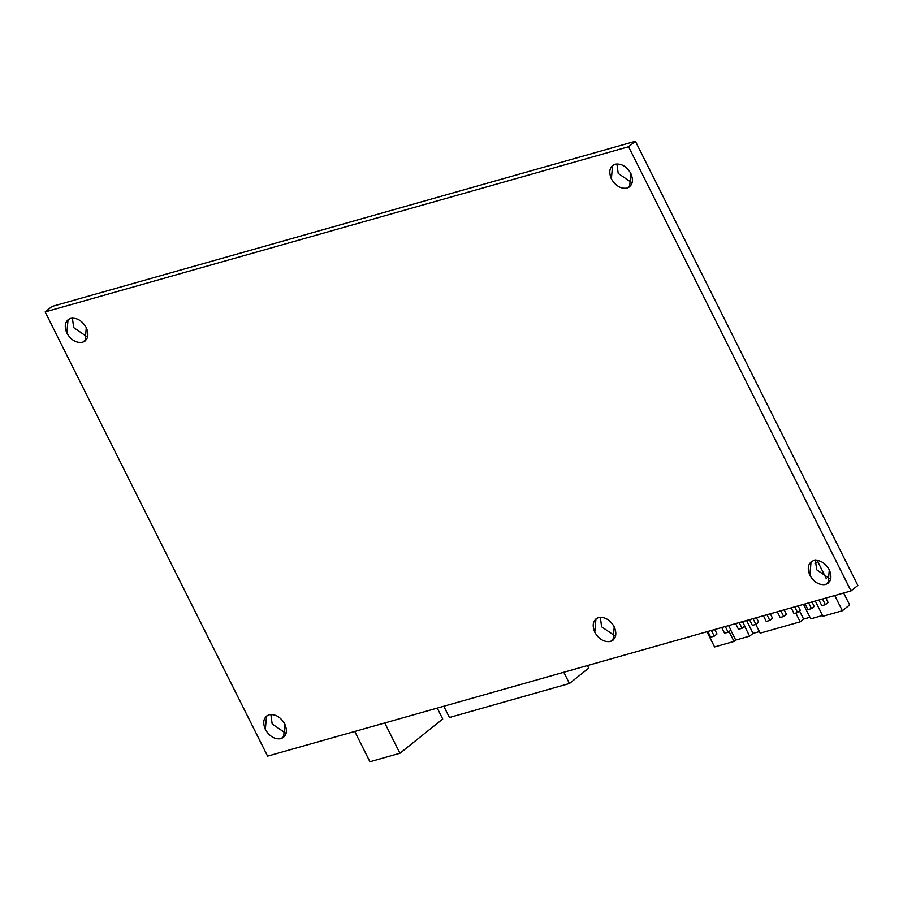 <?xml version="1.0" encoding="UTF-8"?>
<svg xmlns="http://www.w3.org/2000/svg" width="903" height="903" viewBox="0 0 903 903"><rect width="100%" height="100%" fill="white"/><g stroke="black" fill="none" stroke-linecap="round" stroke-linejoin="round"><path stroke-width="1.35" d="M269.071 714.747L266.52 716.045L265.335 729.455C269.557 736.498 274.794 739.568 281.047 738.665L285.404 735.177L281.047 738.665L283.587 737.367L284.784 723.946C280.551 716.914 275.313 713.844 269.071 714.747C275.313 713.844 280.551 716.914 284.784 723.946C287.775 731.34 286.522 736.238 281.047 738.665C274.794 739.568 269.557 736.498 265.335 729.455C262.333 722.073 263.586 717.163 269.071 714.747M286.093 733.484L272.175 723.98L270.866 714.442L272.175 723.98L286.093 733.484M813.592 560.56L811.052 561.858L809.856 575.267C814.088 582.311 819.326 585.381 825.568 584.478L829.936 580.99L825.568 584.478L828.107 583.18L829.304 569.759C825.071 562.727 819.834 559.657 813.592 560.56C819.834 559.657 825.071 562.727 829.304 569.759C832.295 577.152 831.053 582.051 825.568 584.478C819.326 585.381 814.088 582.311 809.856 575.267C806.864 567.885 808.106 562.975 813.592 560.56M830.613 579.297L816.707 569.793L815.386 560.266L816.707 569.793L830.613 579.297M70.581 318.387L68.041 319.685L66.856 333.105C71.077 340.138 76.315 343.208 82.568 342.305L86.925 338.817L82.568 342.305L85.108 341.007L86.293 327.597C82.071 320.554 76.834 317.484 70.581 318.387C76.834 317.484 82.071 320.554 86.293 327.597C89.295 334.979 88.042 339.889 82.568 342.305C76.315 343.208 71.077 340.138 66.856 333.105C63.853 325.712 65.106 320.813 70.581 318.387M87.614 337.124L73.696 327.62L72.387 318.093L73.696 327.62L87.614 337.124M615.112 164.199L612.573 165.497L611.376 178.918C615.609 185.95 620.846 189.02 627.088 188.117L631.457 184.63L627.088 188.117L629.628 186.819L630.825 173.41C626.592 166.366 621.354 163.308 615.112 164.199C621.354 163.308 626.592 166.366 630.825 173.41C633.816 180.792 632.574 185.702 627.088 188.117C620.846 189.02 615.609 185.95 611.376 178.918C608.385 171.525 609.627 166.626 615.112 164.199M632.134 182.937L618.216 173.432L616.907 163.906L618.216 173.432L632.134 182.937M598.52 617.562L595.969 618.848L594.784 632.269C599.005 639.301 604.242 642.372 610.496 641.48L614.853 637.981L610.496 641.48L613.035 640.182L614.232 626.761C609.999 619.729 604.762 616.659 598.52 617.562C604.762 616.659 609.999 619.729 614.232 626.761C617.223 634.154 615.97 639.053 610.496 641.48C604.242 642.372 599.005 639.301 594.784 632.269C591.792 624.887 593.034 619.977 598.52 617.562M615.541 636.299L601.624 626.795L600.314 617.257L601.624 626.795L615.541 636.299M369.925 761.737L354.755 731.441L369.925 761.737L399.939 753.249L369.925 761.737M442.718 719.014L399.939 753.249L442.718 719.014L437.244 708.087L442.718 719.014M384.768 722.953L399.939 753.249L384.768 722.953M711.383 630.463L714.239 636.163L716.982 633.974L714.747 629.515L716.982 633.974L714.239 636.163L710.684 637.168L707.828 631.468L710.684 637.168L714.239 636.163L711.383 630.463M725.278 626.524L728.134 632.224L730.877 630.034L728.642 625.576L730.877 630.034L728.134 632.224L724.578 633.24L721.723 627.54L724.578 633.24L728.134 632.224L725.278 626.524M739.173 622.596L742.029 628.296L744.761 626.106L742.526 621.648L744.761 626.106L742.029 628.296L738.473 629.301L735.618 623.601L738.473 629.301L742.029 628.296L739.173 622.596M753.057 618.668L755.913 624.368L758.655 622.167L756.421 617.708L758.655 622.167L755.913 624.368L752.357 625.373L749.501 619.672L752.357 625.373L755.913 624.368L753.057 618.668M766.952 614.729L769.807 620.429L772.539 618.239L770.315 613.78L772.539 618.239L769.807 620.429L766.252 621.433L763.396 615.733L766.252 621.433L769.807 620.429L766.952 614.729M780.847 610.8L783.702 616.501L786.434 614.311L784.199 609.841L786.434 614.311L783.702 616.501L780.136 617.505L777.291 611.805L780.136 617.505L783.702 616.501L780.847 610.8M794.73 606.861L797.586 612.561L800.329 610.372L798.094 605.913L800.329 610.372L797.586 612.561L794.03 613.566L791.175 607.866L794.03 613.566L797.586 612.561L794.73 606.861M808.625 602.933L811.481 608.633L814.213 606.444L811.978 601.974L814.213 606.444L811.481 608.633L807.925 609.638L805.07 603.938L807.925 609.638L811.481 608.633L808.625 602.933M822.52 598.994L825.365 604.694L828.107 602.504L825.873 598.046L828.107 602.504L825.365 604.694L821.809 605.699L818.965 599.998L821.809 605.699L825.365 604.694L822.52 598.994M760.179 633.15L755.788 624.402L760.179 633.15L800.182 621.817L795.803 613.069L800.182 621.817L803.602 619.086L799.55 610.992L803.602 619.086L800.182 621.817L760.179 633.15M759.4 631.603L753.046 633.398L746.578 620.496L753.046 633.398L749.614 636.141L753.046 633.398L759.4 631.603M744.636 626.197L749.614 636.141L735.731 640.069L730.753 630.136L735.731 640.069L734.015 641.435L735.731 640.069L749.614 636.141L744.636 626.197M729.037 631.502L734.015 641.435L714.566 646.943L706.947 631.716L714.566 646.943L734.015 641.435L729.037 631.502M809.957 617.28L803.602 619.086L809.957 617.28M810.736 618.826L803.501 604.378L810.736 618.826L822.531 615.496L810.736 618.826M822.915 616.264L815.296 601.037L822.915 616.264L842.364 610.755L834.744 595.529L842.364 610.755L822.915 616.264M826.268 578.609L817.723 561.553L815.025 563.72L817.723 561.553L826.268 578.609M849.633 604.942L842.364 610.755L849.633 604.942L843.662 593.011L849.633 604.942M449.423 717.49L443.779 706.236L449.423 717.49L569.432 683.503L563.799 672.25L569.432 683.503L449.423 717.49M587.424 665.567L588.688 668.107L569.432 683.503L588.688 668.107L587.424 665.567M51.99 306.456L635.419 141.263L857.85 585.449L851.01 590.923L628.567 146.737L45.15 311.941L267.581 756.127L851.01 590.923L267.581 756.127L45.15 311.941L51.99 306.456L45.15 311.941L628.567 146.737L635.419 141.263L628.567 146.737L851.01 590.923L857.85 585.449L635.419 141.263L51.99 306.456"/></g></svg>
